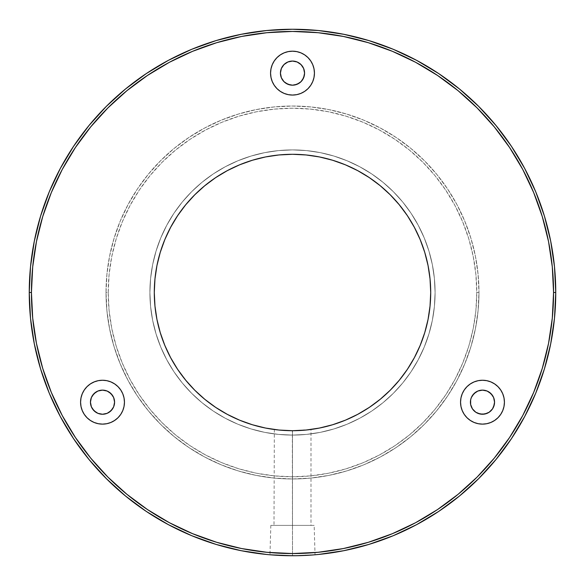 <?xml version="1.0" encoding="UTF-8"?>
<svg xmlns="http://www.w3.org/2000/svg" width="585" height="585" viewBox="0 0 585 585"><rect width="100%" height="100%" fill="white"/><g stroke="black" fill="none" stroke-linecap="round" stroke-linejoin="round"><path stroke-width="0.44" stroke-dasharray="2.92 2.19" d="M287.432 430.611L292.5 430.706L292.5 525.389L270.84 525.389L292.5 525.389L292.5 555.75L292.354 430.706M279.974 555.45L271.681 554.924M271.667 554.924L276.566 555.267M284.017 430.443L285.729 430.538M286.884 430.589L287.25 430.604M277.122 429.851L282.284 430.326M87.004 417.697L84.277 414.377L82.251 410.582L81.001 406.465L80.576 402.188A21.938 21.938 0 0 0 102.514 424.125A21.938 21.938 0 0 0 124.451 402.188L124.035 406.465L122.784 410.582L120.759 414.377L118.031 417.697M114.353 404.542L114.58 402.188A12.066 12.066 0 0 0 102.514 390.122A12.066 12.066 0 0 0 90.448 402.188A12.066 12.066 0 0 0 102.514 414.253A12.066 12.066 0 0 0 114.58 402.188L114.353 399.833M460.549 402.188A21.938 21.938 0 0 0 482.486 424.125A21.938 21.938 0 0 0 504.424 402.188L503.999 406.465L502.749 410.582L500.723 414.377L497.996 417.697L494.669 420.425L490.881 422.458L486.764 423.701L482.486 424.125L478.201 423.701L474.091 422.458L470.296 420.425L466.969 417.697L464.241 414.377L462.216 410.582L460.965 406.465L460.549 402.188L460.965 397.91L462.216 393.793L464.241 389.998L466.969 386.678L470.296 383.95L474.091 381.917L478.201 380.674L482.486 380.25L486.764 380.674L490.881 381.917L494.669 383.95L497.996 386.678L500.723 389.998L502.749 393.793L503.999 397.91L504.424 402.188A21.938 21.938 0 0 0 482.486 380.25A21.938 21.938 0 0 0 460.549 402.188M470.647 399.833L470.42 402.188A12.066 12.066 0 0 0 482.486 414.253A12.066 12.066 0 0 0 494.552 402.188A12.066 12.066 0 0 0 482.486 390.122A12.066 12.066 0 0 0 470.42 402.188L470.647 404.542M270.562 73.125A21.938 21.938 0 0 0 292.5 95.062A21.938 21.938 0 0 0 314.438 73.125L314.013 77.403L312.77 81.52L310.737 85.315L308.01 88.635L304.69 91.362L300.895 93.395L296.778 94.638L292.5 95.062L288.222 94.638L284.105 93.395L280.31 91.362L276.99 88.635L274.263 85.315L272.23 81.52L270.987 77.403L270.562 73.125L270.987 68.847L272.23 64.73L274.263 60.935L276.99 57.615L280.31 54.888L284.105 52.855L288.222 51.612L292.5 51.188L296.778 51.612L300.895 52.855L304.69 54.888L308.01 57.615L310.737 60.935L312.77 64.73L314.013 68.847L314.438 73.125A21.938 21.938 0 0 0 292.5 51.188A21.938 21.938 0 0 0 270.562 73.125M281.356 68.511L280.434 73.125A12.066 12.066 0 0 0 292.5 85.191A12.066 12.066 0 0 0 304.566 73.125L303.644 68.511M185.664 204.823L177.584 215.719L170.615 227.353L164.816 239.609L160.246 252.384L156.948 265.539L154.959 278.95L154.294 292.5A138.206 138.206 0 0 0 154.294 292.661M307.878 429.851L296.112 430.662A138.206 138.206 0 0 0 310.642 429.507L292.5 430.706L292.5 525.389L273.999 525.389L274.35 429.507A138.206 138.206 0 0 0 292.661 430.706M430.706 292.661A138.206 138.206 0 0 0 430.706 292.5L430.041 278.95L428.052 265.539L424.754 252.384L420.184 239.609L414.385 227.353M273.999 525.389L311.001 525.389L292.5 525.389L311.001 525.389L311.001 429.463L309.589 429.646M292.134 430.706L292.866 430.706M204.823 399.336L215.719 407.416L227.353 414.385L239.609 420.184L252.384 424.754L265.539 428.052L278.95 430.041L292.5 430.706L275.411 429.646M435.094 292.5A142.594 142.594 0 0 1 292.5 435.094A142.594 142.594 0 0 1 149.906 292.5A142.594 142.594 0 0 0 292.5 435.094A142.594 142.594 0 0 0 435.094 292.5L434.406 278.526L432.352 264.683L428.951 251.104L424.242 237.934L418.253 225.283L411.065 213.276L402.729 202.037L393.332 191.668L382.963 182.271L371.724 173.935L359.716 166.747L347.066 160.758L333.896 156.049L320.317 152.648L306.474 150.594L292.5 149.906L278.526 150.594L264.683 152.648L251.104 156.049L237.934 160.758L225.283 166.747L213.276 173.935L202.037 182.271L191.668 191.668L182.271 202.037L173.935 213.276L166.747 225.283L160.758 237.934L156.049 251.104L152.648 264.683L150.594 278.526L149.906 292.5L150.594 306.474L152.648 320.317L156.049 333.896L160.758 347.066L166.747 359.716L173.935 371.724L182.271 382.963L191.668 393.332L202.037 402.729L213.276 411.065L225.283 418.253L237.934 424.242L251.104 428.951L264.683 432.352L278.526 434.406L292.5 435.094L306.474 434.406L320.317 432.352L333.896 428.951L347.066 424.242L359.716 418.253L371.724 411.065L382.963 402.729L393.332 393.332L402.729 382.963L411.065 371.724L418.253 359.716L424.242 347.066L428.951 333.896L432.352 320.317L434.406 306.474L435.094 292.5A142.594 142.594 0 0 0 292.5 149.906A142.594 142.594 0 0 0 149.906 292.5A142.594 142.594 0 0 1 292.5 149.906A142.594 142.594 0 0 1 435.094 292.5L434.406 306.474L432.352 320.317L428.951 333.896L424.242 347.066L418.253 359.716L411.065 371.724L402.729 382.963L393.332 393.332L382.963 402.729L371.724 411.065L359.716 418.253L347.066 424.242L333.896 428.951L320.317 432.352L306.474 434.406L292.5 435.094L278.526 434.406L264.683 432.352L251.104 428.951L237.934 424.242L225.283 418.253L213.276 411.065L202.037 402.729L191.668 393.332L182.271 382.963L173.935 371.724L166.747 359.716L160.758 347.066L156.049 333.896L152.648 320.317L150.594 306.474L149.906 292.5L150.594 278.526L152.648 264.683L156.049 251.104L160.758 237.934L166.747 225.283L173.935 213.276L182.271 202.037L191.668 191.668L202.037 182.271L213.276 173.935L225.283 166.747L237.934 160.758L251.104 156.049L264.683 152.648L278.526 150.594L292.5 149.906L306.474 150.594L320.317 152.648L333.896 156.049L347.066 160.758L359.716 166.747L371.724 173.935L382.963 182.271L393.332 191.668L402.729 202.037L411.065 213.276L418.253 225.283L424.242 237.934L428.951 251.104L432.352 264.683L434.406 278.526L435.094 292.5M478.969 292.5L476.775 292.5A184.275 184.275 0 0 0 292.5 108.225A184.275 184.275 0 0 0 108.225 292.5L106.031 292.5A186.469 186.469 0 0 1 292.5 106.031A186.469 186.469 0 0 1 478.969 292.5A186.469 186.469 0 0 0 292.5 106.031A186.469 186.469 0 0 0 106.031 292.5A186.469 186.469 0 0 1 292.5 106.031A186.469 186.469 0 0 1 478.969 292.5L478.069 274.226L475.386 256.12L470.94 238.373L464.775 221.145L456.951 204.596L447.54 188.904L436.644 174.206L424.352 160.648L410.794 148.356L396.096 137.46L380.404 128.049L363.855 120.225L346.627 114.06L328.88 109.614L310.774 106.931L292.5 106.031L274.226 106.931L256.12 109.614L238.373 114.06L221.145 120.225L204.596 128.049L188.904 137.46L174.206 148.356L160.648 160.648L148.356 174.206L137.46 188.904L128.049 204.596L120.225 221.145L114.06 238.373L109.614 256.12L106.931 274.226L106.031 292.5L106.931 310.774L109.614 328.88L114.06 346.627L120.225 363.855L128.049 380.404L137.46 396.096L148.356 410.794L160.648 424.352L174.206 436.644L188.904 447.54L204.596 456.951L221.145 464.775L238.373 470.94L256.12 475.386L274.226 478.069L292.5 478.969L310.774 478.069L328.88 475.386L346.627 470.94L363.855 464.775L380.404 456.951L396.096 447.54L410.794 436.644L424.352 424.352L436.644 410.794L447.54 396.096L456.951 380.404L464.775 363.855L470.94 346.627L475.386 328.88L478.069 310.774L478.969 292.5A186.469 186.469 0 0 1 292.5 478.969A186.469 186.469 0 0 1 106.031 292.5A186.469 186.469 0 0 0 292.5 478.969A186.469 186.469 0 0 0 478.969 292.5A186.469 186.469 0 0 1 292.5 478.969A186.469 186.469 0 0 1 106.031 292.5L108.225 292.5L109.11 274.438L111.764 256.552L116.159 239.009L122.25 221.978L129.987 205.635L139.281 190.125L150.052 175.595L162.199 162.199L175.595 150.052L190.125 139.281L205.635 129.987L221.978 122.25L239.009 116.159L256.552 111.764L274.438 109.11L292.5 108.225L310.562 109.11L328.448 111.764L345.991 116.159L363.022 122.25L379.365 129.987L394.875 139.281L409.405 150.052L422.801 162.199L434.947 175.595L445.719 190.125L455.013 205.635L462.75 221.978L468.841 239.009L473.236 256.552L475.89 274.438L476.775 292.5L475.89 310.562L473.236 328.448L468.841 345.991L462.75 363.022L455.013 379.365L445.719 394.875L434.947 409.405L422.801 422.801L409.405 434.947L394.875 445.719L379.365 455.013L363.022 462.75L345.991 468.841L328.448 473.236L310.562 475.89L292.5 476.775L274.438 475.89L256.552 473.236L239.009 468.841L221.978 462.75L205.635 455.013L190.125 445.719L175.595 434.947L162.199 422.801L150.052 409.405L139.281 394.875L129.987 379.365L122.25 363.022L116.159 345.991L111.764 328.448L109.11 310.562L108.225 292.5A184.275 184.275 0 0 0 292.5 476.775A184.275 184.275 0 0 0 476.775 292.5L478.969 292.5M555.75 292.5A263.25 263.25 0 0 0 292.5 29.25A263.25 263.25 0 0 0 29.25 292.5A263.25 263.25 0 0 0 292.5 555.75A263.25 263.25 0 0 0 555.75 292.5M311.001 525.389L292.5 525.389L314.16 525.389L296.727 525.389L314.16 525.389L315.037 554.785L301.129 555.611L283.879 555.611M318.306 554.485L292.5 555.75L266.694 554.485M91.37 406.802L92.481 408.893M95.816 412.22L97.9 413.332M107.135 413.332L109.219 412.22M112.547 408.893L113.665 406.802M113.665 397.573L112.547 395.482M109.219 392.155L107.135 391.043M104.869 390.356L100.159 390.356M97.9 391.043L95.816 392.155M92.481 395.482L91.37 397.573M471.334 406.802L472.453 408.893M475.78 412.22L477.865 413.332M487.1 413.332L489.184 412.22M492.519 408.893L493.63 406.802M493.63 397.573L492.519 395.482M489.184 392.155L487.1 391.043M484.841 390.356L480.131 390.356M477.865 391.043L475.78 392.155M472.453 395.482L471.334 397.573M304.332 75.48L304.566 73.125A12.066 12.066 0 0 0 292.5 61.059A12.066 12.066 0 0 0 280.434 73.125L281.356 77.739M282.467 79.831L285.794 83.158M299.206 83.158L302.533 79.831M302.533 66.419L299.206 63.092L297.114 61.981M294.855 61.293L292.5 61.059L287.886 61.981L285.794 63.092L282.467 66.419M407.416 215.719L396.425 201.394M390.224 194.776L386.451 191.134M380.177 185.664L369.281 177.584L357.647 170.615L345.391 164.816L332.616 160.246L319.461 156.948L306.05 154.959L292.5 154.294L278.95 154.959L265.539 156.948L252.384 160.246L239.609 164.816L227.353 170.615M215.719 177.584L201.394 188.575M194.776 194.776L191.134 198.549M399.336 380.177L407.416 369.281L414.385 357.647L420.184 345.391L424.754 332.616L428.052 319.461L430.041 306.05L430.706 292.5A138.206 138.206 0 0 0 292.5 154.294A138.206 138.206 0 0 0 154.294 292.5L154.959 306.05L156.948 319.461L160.246 332.616L164.816 345.391L170.615 357.647M177.547 369.223L188.575 383.606M194.776 390.224L198.549 393.866M314.16 525.389L292.5 525.389L292.5 430.706L306.05 430.041L319.461 428.052L332.616 424.754L345.391 420.184L357.647 414.385M369.223 407.452L383.606 396.425M390.224 390.224L393.866 386.451M117.073 418.597L110.909 422.458L106.799 423.701L102.514 424.125L98.236 423.701L94.119 422.458L90.331 420.425M81.001 397.91L82.251 393.793L84.277 389.998L87.004 386.678L90.331 383.95M91.209 383.387L98.236 380.674L102.514 380.25L106.799 380.674L110.909 381.917L114.704 383.95L118.031 386.678L120.759 389.998L122.784 393.793L124.035 397.91L124.451 402.188A21.938 21.938 0 0 0 102.514 380.25A21.938 21.938 0 0 0 80.576 402.188M293.787 430.699L296.083 430.662M288.273 525.389L270.84 525.389L288.273 525.389M292.5 525.389L292.5 555.75L292.5 525.389M308.434 555.267L292.5 555.75M312.119 555.019L311.235 555.085M309.48 555.202L308.463 555.267M313.319 554.924L315.037 554.785M301.129 555.611L305.026 555.45M270.84 525.389L269.963 554.785"/><path stroke-width="0.88" d="M270.321 554.814L292.5 555.75L283.879 555.611L296.887 555.713L312.119 555.019M285.729 430.538L286.884 430.589M282.284 430.326L284.017 430.443M274.358 429.507L274.35 429.507A138.206 138.206 0 0 1 215.858 407.511M275.74 429.69L276.793 429.814M279.425 430.085L292.5 430.706L279.381 430.085M80.576 402.188A21.938 21.938 0 0 1 102.514 380.25A21.938 21.938 0 0 1 124.451 402.188A21.938 21.938 0 0 1 102.514 424.125A21.938 21.938 0 0 1 80.576 402.188L81.001 397.91L82.251 393.793L84.277 389.998L87.004 386.678L90.331 383.95L94.119 381.917L98.236 380.674L102.514 380.25L106.799 380.674L110.909 381.917L114.704 383.95L118.031 386.678L120.759 389.998L122.784 393.793L124.035 397.91L124.451 402.188L124.035 406.465L122.784 410.582L120.759 414.377L118.031 417.697L114.704 420.425L110.909 422.458L106.799 423.701L102.514 424.125L98.236 423.701L94.119 422.458L90.331 420.425L87.004 417.697L84.277 414.377L82.251 410.582L81.001 406.465L80.576 402.188L81.001 397.91M114.58 402.188A12.066 12.066 0 0 1 102.514 414.253A12.066 12.066 0 0 1 90.448 402.188L91.37 406.802L93.988 410.721L97.9 413.332L102.514 414.253L107.135 413.332L111.048 410.721L113.665 406.802L114.58 402.188L113.665 397.573L111.048 393.654L107.135 391.043L102.514 390.122L97.9 391.043L93.988 393.654L91.37 397.573L90.448 402.188A12.066 12.066 0 0 1 102.514 390.122A12.066 12.066 0 0 1 114.58 402.188M504.424 402.188A21.938 21.938 0 0 1 482.486 424.125A21.938 21.938 0 0 1 460.549 402.188L460.965 397.91L462.216 393.793L464.241 389.998L466.969 386.678L470.296 383.95L474.091 381.917L478.201 380.674L482.486 380.25L486.764 380.674L490.881 381.917L494.669 383.95L497.996 386.678L500.723 389.998L502.749 393.793L503.999 397.91L504.424 402.188L503.999 406.465L502.749 410.582L500.723 414.377L497.996 417.697L494.669 420.425L490.881 422.458L486.764 423.701L482.486 424.125L478.201 423.701L474.091 422.458L470.296 420.425L466.969 417.697L464.241 414.377L462.216 410.582L460.965 406.465L460.549 402.188A21.938 21.938 0 0 1 482.486 380.25A21.938 21.938 0 0 1 504.424 402.188M493.63 406.802L494.552 402.188A12.066 12.066 0 0 1 482.486 414.253A12.066 12.066 0 0 1 470.42 402.188A12.066 12.066 0 0 1 482.486 390.122A12.066 12.066 0 0 1 494.552 402.188L493.63 397.573L491.012 393.654L487.1 391.043L482.486 390.122L477.865 391.043L473.952 393.654L471.334 397.573L470.647 399.833L470.647 404.542L472.453 408.893L475.78 412.22L480.131 414.019L484.841 414.019L489.184 412.22L492.519 408.893L494.318 404.542L494.552 402.188L493.63 397.573M314.438 73.125A21.938 21.938 0 0 1 292.5 95.062A21.938 21.938 0 0 1 270.562 73.125L270.987 68.847L272.23 64.73L274.263 60.935L276.99 57.615L280.31 54.888L284.105 52.855L288.222 51.612L292.5 51.188L296.778 51.612L300.895 52.855L304.69 54.888L308.01 57.615L310.737 60.935L312.77 64.73L314.013 68.847L314.438 73.125L314.013 77.403L312.77 81.52L310.737 85.315L308.01 88.635L304.69 91.362L300.895 93.395L296.778 94.638L292.5 95.062L288.222 94.638L284.105 93.395L280.31 91.362L276.99 88.635L274.263 85.315L272.23 81.52L270.987 77.403L270.562 73.125A21.938 21.938 0 0 1 292.5 51.188A21.938 21.938 0 0 1 314.438 73.125M304.566 73.125A12.066 12.066 0 0 1 292.5 85.191A12.066 12.066 0 0 1 280.434 73.125A12.066 12.066 0 0 1 292.5 61.059A12.066 12.066 0 0 1 304.566 73.125L303.644 68.511L301.034 64.591L297.114 61.981L292.5 61.059L287.886 61.981L283.966 64.591L281.356 68.511L280.434 73.125L281.356 77.739L283.966 81.659L287.886 84.269L292.5 85.191L297.114 84.269L301.034 81.659L303.644 77.739L304.566 73.125M430.706 292.5A138.206 138.206 0 0 1 292.5 430.706A138.206 138.206 0 0 1 154.294 292.5L154.959 278.95L156.948 265.539L160.246 252.384L164.816 239.609L170.615 227.353L177.584 215.719L185.664 204.823L194.776 194.776L204.823 185.664L215.719 177.584L227.353 170.615L239.609 164.816L252.384 160.246L265.539 156.948L278.95 154.959L292.5 154.294L306.05 154.959L319.461 156.948L332.616 160.246L345.391 164.816L357.647 170.615L369.281 177.584L380.177 185.664L390.224 194.776L399.336 204.823L407.416 215.719L414.385 227.353L420.184 239.609L424.754 252.384L428.052 265.539L430.041 278.95L430.706 292.5L430.041 306.05L428.052 319.461L424.754 332.616L420.184 345.391L414.385 357.647L407.416 369.281L399.336 380.177L390.224 390.224L380.177 399.336L369.281 407.416L357.647 414.385L345.391 420.184L332.616 424.754L319.461 428.052L306.05 430.041L292.5 430.706L305.582 430.085L292.5 430.706L278.95 430.041L265.539 428.052L252.384 424.754L239.609 420.184L227.353 414.385L215.719 407.416L204.823 399.336L194.776 390.224L185.664 380.177L177.584 369.281L170.615 357.647L164.816 345.391L160.246 332.616L156.948 319.461L154.959 306.05L154.294 292.5A138.206 138.206 0 0 1 292.5 154.294A138.206 138.206 0 0 1 430.706 292.5M154.294 292.661A138.206 138.206 0 0 0 154.945 305.882M154.974 306.211A138.206 138.206 0 0 0 177.489 369.142M177.679 369.42A138.206 138.206 0 0 0 215.58 407.321M292.661 430.706A138.206 138.206 0 0 0 296.12 430.662L296.083 430.662M308.207 429.814L310.642 429.507A138.206 138.206 0 0 0 369.142 407.511M369.42 407.321A138.206 138.206 0 0 0 407.321 369.42M407.511 369.142A138.206 138.206 0 0 0 430.026 306.211M430.055 305.882A138.206 138.206 0 0 0 430.706 292.661M310.642 429.507L309.268 429.683M266.694 554.485L241.144 550.69L216.084 544.416L191.756 535.714L168.407 524.665L146.243 511.385L125.497 495.992L106.353 478.647L89.008 459.503L73.615 438.757L60.335 416.593L49.286 393.244L40.584 368.916L34.31 343.856L30.515 318.306L29.25 292.5L31.444 292.5A261.056 261.056 0 0 1 292.5 31.444A261.056 261.056 0 0 1 553.556 292.5L555.75 292.5A263.25 263.25 0 0 0 292.5 29.25A263.25 263.25 0 0 0 29.25 292.5A263.25 263.25 0 0 1 292.5 29.25A263.25 263.25 0 0 1 555.75 292.5A263.25 263.25 0 0 1 292.5 555.75A263.25 263.25 0 0 1 29.25 292.5L30.515 266.694L34.31 241.144L40.584 216.084L49.286 191.756L60.335 168.407L73.615 146.243L89.008 125.497L106.353 106.353L125.497 89.008L146.243 73.615L168.407 60.335L191.756 49.286L216.084 40.584L241.144 34.31L266.694 30.515L292.5 29.25L318.306 30.515L343.856 34.31L368.916 40.584L393.244 49.286L416.593 60.335L438.757 73.615L459.503 89.008L478.647 106.353L495.992 125.497L511.385 146.243L524.665 168.407L535.714 191.756L544.416 216.084L550.69 241.144L554.485 266.694L555.75 292.5L554.485 318.306L550.69 343.856L544.416 368.916L535.714 393.244L524.665 416.593L511.385 438.757L495.992 459.503L478.647 478.647L459.503 495.992L438.757 511.385L416.593 524.665L393.244 535.714L368.916 544.416L343.856 550.69L318.306 554.485M31.444 292.5L32.701 318.086L36.46 343.432L42.683 368.279L51.319 392.403L62.266 415.562L75.443 437.536L90.704 458.113L107.903 477.097L126.886 494.296L147.464 509.557L169.438 522.734L192.597 533.681L216.721 542.317L241.568 548.54L266.914 552.298L292.5 553.556L318.086 552.298L343.432 548.54L368.279 542.317L392.403 533.681L415.562 522.734L437.536 509.557L458.113 494.296L477.097 477.097L494.296 458.113L509.557 437.536L522.734 415.562L533.681 392.403L542.317 368.279L548.54 343.432L552.298 318.086L553.556 292.5L552.298 266.914L548.54 241.568L542.317 216.721L533.681 192.597L522.734 169.438L509.557 147.464L494.296 126.886L477.097 107.903L458.113 90.704L437.536 75.443L415.562 62.266L392.403 51.319L368.279 42.683L343.432 36.46L318.086 32.701L292.5 31.444L266.914 32.701L241.568 36.46L216.721 42.683L192.597 51.319L169.438 62.266L147.464 75.443L126.886 90.704L107.903 107.903L90.704 126.886L75.443 147.464L62.266 169.438L51.319 192.597L42.683 216.721L36.46 241.568L32.701 266.914L31.444 292.5L29.25 292.5A263.25 263.25 0 0 0 292.5 555.75A263.25 263.25 0 0 0 555.75 292.5L553.556 292.5A261.056 261.056 0 0 1 292.5 553.556A261.056 261.056 0 0 1 31.444 292.5M269.963 554.785L276.551 555.267M283.879 555.611L279.974 555.45M414.385 227.353L407.416 215.719M396.425 201.394L390.224 194.776M386.451 191.134L380.177 185.664M227.353 170.615L215.719 177.584M201.394 188.575L194.776 194.776M191.134 198.549L185.664 204.823M170.615 357.647L177.584 369.281M188.575 383.606L194.776 390.224M198.549 393.866L204.823 399.336M357.647 414.385L369.281 407.416M383.606 396.425L390.224 390.224M393.866 386.451L399.336 380.177M281.356 77.739L282.467 79.831M285.794 83.158L290.145 84.957L292.5 85.191L294.855 84.957L299.206 83.158M302.533 79.831L304.332 75.48M303.644 68.511L302.533 66.419M297.114 61.981L294.855 61.293M282.467 66.419L281.356 68.511M470.647 404.542L471.334 406.802M472.453 408.893L475.78 412.22M477.865 413.332L482.486 414.253L487.1 413.332M489.184 412.22L492.519 408.893M492.519 395.482L489.184 392.155M487.1 391.043L484.841 390.356M480.131 390.356L477.865 391.043M475.78 392.155L472.453 395.482M471.334 397.573L470.647 399.833M118.031 417.697L117.073 418.597M90.331 420.425L87.004 417.697M90.331 383.95L91.209 383.387M91.37 397.573L90.448 402.188L91.37 406.802M92.481 408.893L95.816 412.22M97.9 413.332L102.514 414.253L107.135 413.332M109.219 412.22L112.547 408.893M113.665 406.802L114.353 404.542M114.353 399.833L113.665 397.573M112.547 395.482L109.219 392.155M107.135 391.043L104.869 390.356M100.159 390.356L97.9 391.043M95.816 392.155L92.481 395.482M292.588 430.706L293.787 430.699M311.235 555.085L309.48 555.202M308.463 555.267L313.319 554.924M305.012 555.45L308.434 555.267M292.5 555.75L301.129 555.611"/></g></svg>
